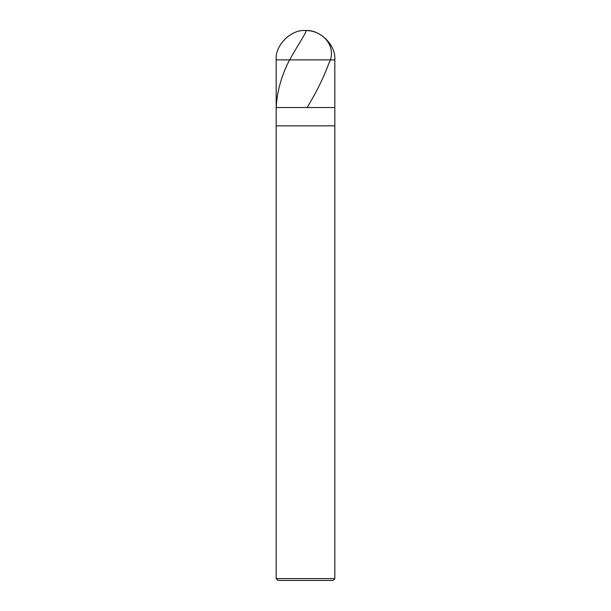 <?xml version="1.0" encoding="UTF-8"?>
<svg xmlns="http://www.w3.org/2000/svg" width="611" height="611" viewBox="0 0 611 611"><rect width="100%" height="100%" fill="white"/><g stroke="black" fill="none" stroke-linecap="round" stroke-linejoin="round"><path stroke-width="0.92" d="M276.172 59.878C274.858 45.367 290.989 29.236 305.5 30.55C320.011 29.236 336.142 45.367 334.828 59.878L276.172 59.878L334.828 59.878L334.828 107.536L276.172 107.536L276.172 59.878L276.172 107.536L334.828 107.536L334.828 59.878C336.142 45.367 320.011 29.236 305.5 30.55C290.989 29.236 274.858 45.367 276.172 59.878M334.828 107.536L276.172 107.536L334.828 107.536L334.828 125.866L276.172 125.866L276.172 107.536L276.172 125.866L334.828 125.866L334.828 578.617L276.172 578.617L276.172 125.866L276.172 578.617L334.828 578.617L332.995 580.45L278.005 580.45L276.172 578.617L278.005 580.45L332.995 580.45L334.828 578.617L334.828 107.536M305.5 30.558C324.166 30.298 336.844 47.91 329.237 62.429C323.715 77.376 316.391 92.322 307.272 107.276M305.79 30.558C308.074 30.298 295.9 47.91 288.277 62.429C280.984 77.376 276.966 92.322 276.225 107.276"/></g></svg>
